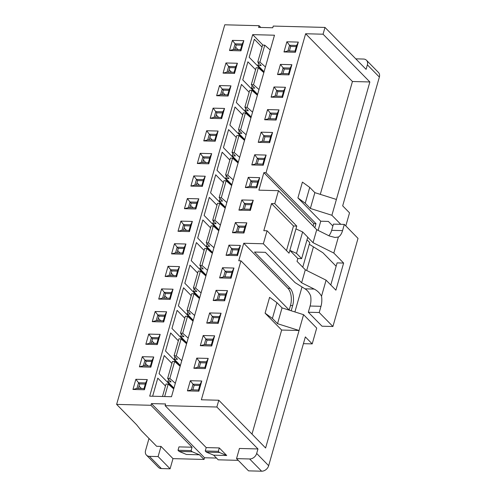 <?xml version="1.0" encoding="UTF-8"?>
<svg xmlns="http://www.w3.org/2000/svg" width="496" height="496" viewBox="0 0 496 496"><rect width="100%" height="100%" fill="white"/><g stroke="black" fill="none" stroke-linecap="round" stroke-linejoin="round"><path stroke-width="0.74" d="M336.127 266.247L322.921 252.768L309.293 244.255M289.193 310.043L290.482 305.511A12.716 6.547 91.5 0 0 287.996 288.387L290.172 288.449L254.491 252.049L265.391 252.334L295.07 282.615L305.028 288.833C307.495 290.427 309.361 292.783 310.632 295.914A12.716 6.547 -88.5 0 1 310.093 306.026L320.986 306.311L319.219 312.523L332.915 326.498L358.019 238.384L344.317 224.403L333.424 224.118L331.657 230.33A12.716 6.547 -88.5 0 1 328.817 235.724M307.731 237.274L313.032 242.68L333.814 253.053L343.623 263.06L335.897 290.172L326.089 280.172L305.313 269.799L297.03 261.355L297.836 258.528L289.844 250.375L296.763 226.083L274.784 203.664L278.485 190.675L258.881 190.16L263.866 172.645L266.042 172.707L305.629 33.747L323.057 34.205L324.992 27.429L273.24 26.071L272.757 27.764L258.596 27.392L259.079 25.699L224.762 24.8L116.634 404.389L136.617 424.768L141.236 430.565L156.649 446.288L161.002 446.406L172.992 458.633L204.042 459.445L204.526 457.752L216.485 458.068M307.018 239.791L309.764 242.6L302.758 267.195M330.795 284.971L337.088 262.886L343.623 263.06M332.915 326.498L322.022 326.213L308.326 312.238L310.093 306.026M345.805 225.922L349.531 212.846L342.68 205.859L379.366 77.066A6.355 4.879 -44.4 0 0 378.46 72.478L366.47 60.245A6.355 4.879 135.6 0 1 367.375 64.84L366.091 69.359L324.992 27.429M323.057 34.205L369.867 81.958L336.4 199.454L314.867 192.646L309.733 187.401L302.411 182.106L297.91 197.923L320.745 221.216L328.371 221.414L332.884 226.021M320.745 221.216L318.128 230.386M313.441 246.847L306.708 270.494M302.014 286.955L294.897 311.941M268.665 465.694L256.674 453.462A6.355 4.879 135.6 0 1 249.618 458.967L236.542 458.626L248.533 470.859L261.609 471.2A6.355 4.879 -44.4 0 0 268.665 465.694L305.35 336.908L312.201 343.895L303.422 343.666M213.633 455.161L206.392 452.141L205.251 450.976L206.212 447.59L219.288 447.931L226.709 455.502L213.633 455.161L218.203 459.817L238.229 460.344M170.097 468.801L158.106 456.574L149.395 456.345A6.355 4.879 135.6 0 1 146.463 455.142L158.447 467.375A6.355 4.879 -44.4 0 0 161.38 468.571L170.097 468.801L172.992 458.633M355.787 58.844L363.537 59.049A6.355 4.879 135.6 0 1 366.47 60.245M171.498 396.719L149.711 396.149L252.693 34.639L274.48 35.21L171.498 396.719M132.965 389.453L135.861 379.285L147.3 379.583L144.404 389.751L132.965 389.453L136.927 388.411L144.007 388.597L145.619 382.949L138.539 382.763L135.861 379.285M190.328 380.711L201.767 381.009L198.871 391.177L187.432 390.879L190.328 380.711L193.006 384.195L191.4 389.844L198.481 390.03L200.086 384.375L201.767 381.009M139.401 366.854L142.296 356.686L153.735 356.99L150.84 367.158L139.401 366.854L143.363 365.819L150.443 366.005L152.055 360.356L144.975 360.17L142.296 356.686M196.763 358.118L208.202 358.416L205.307 368.584L193.868 368.286L196.763 358.118L199.442 361.596L197.836 367.245L204.916 367.431L206.522 361.782L208.202 358.416M145.836 344.261L148.732 334.093L160.171 334.391L157.275 344.559L145.836 344.261L149.798 343.226L156.879 343.412L158.491 337.764L151.41 337.578L148.732 334.093M203.205 335.519L214.644 335.823L211.742 345.991L200.303 345.687L203.205 335.519L205.877 339.004L204.271 344.652L211.352 344.838L212.958 339.19L214.644 335.823M152.272 321.668L155.167 311.5L166.606 311.798L163.711 321.966L152.272 321.668L156.234 320.627L163.314 320.813L164.926 315.165L157.846 314.979L155.167 311.5M209.641 312.926L221.08 313.23L218.178 323.392L206.739 323.094L209.641 312.926L212.313 316.411L210.707 322.059L217.787 322.245L219.399 316.597L221.08 313.23M158.708 299.076L161.603 288.908L173.042 289.205L170.147 299.373L158.708 299.076L162.669 298.034L169.756 298.22L171.362 292.572L164.281 292.386L161.603 288.908M216.076 290.334L227.515 290.631L224.62 300.799L213.181 300.502L216.076 290.334L218.748 293.812L217.143 299.46L224.223 299.646L225.835 293.998L227.515 290.631M165.143 276.477L168.039 266.309L179.478 266.612L176.582 276.78L165.143 276.477L169.105 275.441L176.192 275.627L177.797 269.979L170.717 269.793L168.039 266.309M222.512 267.741L233.951 268.038L231.055 278.206L219.616 277.909L222.512 267.741L225.19 271.219L223.578 276.867L230.659 277.053L232.271 271.405L233.951 268.038M171.579 253.884L174.474 243.716L185.913 244.013L183.018 254.181L171.579 253.884L175.547 252.848L182.627 253.034L184.233 247.38L177.153 247.2L174.474 243.716M228.947 245.142L240.386 245.446L237.491 255.614L226.052 255.31L228.947 245.142L231.626 248.626L230.014 254.274L237.094 254.46L238.706 248.812L240.386 245.446M178.014 231.291L180.91 221.123L192.349 221.421L189.453 231.589L178.014 231.291L181.982 230.249L189.063 230.435L190.669 224.787L183.588 224.601L180.91 221.123M235.383 222.549L246.822 222.847L243.927 233.015L232.488 232.717L235.383 222.549L238.061 226.033L236.449 231.682L243.53 231.868L245.142 226.219L246.822 222.847M184.45 208.692L187.352 198.524L198.791 198.828L195.889 208.996L184.45 208.692L188.418 207.657L195.498 207.843L197.104 202.194L190.024 202.008L187.352 198.524M241.819 199.956L253.258 200.254L250.362 210.422L238.923 210.124L241.819 199.956L244.497 203.434L242.885 209.083L249.965 209.269L251.577 203.62L253.258 200.254M190.892 186.099L193.787 175.931L205.226 176.235L202.325 186.403L190.892 186.099L194.854 185.064L201.934 185.25L203.546 179.602L196.459 179.416L193.787 175.931M248.254 177.363L259.693 177.661L256.798 187.829L245.359 187.525L248.254 177.363L250.933 180.842L249.321 186.49L256.407 186.676L258.013 181.028L259.693 177.661M197.327 163.506L200.223 153.338L211.662 153.636L208.766 163.804L197.327 163.506L201.289 162.471L208.37 162.651L209.982 157.003L202.901 156.817L200.223 153.338M254.69 154.764L266.129 155.068L263.233 165.236L251.794 164.932L254.69 154.764L257.368 158.249L255.762 163.897L262.843 164.083L264.449 158.435L266.129 155.068M203.763 140.914L206.658 130.746L218.097 131.043L215.202 141.211L203.763 140.914L207.725 139.872L214.805 140.058L216.417 134.41L209.337 134.224L206.658 130.746M261.125 132.172L272.564 132.469L269.669 142.637L258.23 142.34L261.125 132.172L263.804 135.65L262.198 141.304L269.278 141.49L270.884 135.836L272.564 132.469M210.199 118.315L213.094 108.147L224.533 108.45L221.638 118.618L210.199 118.315L214.16 117.279L221.241 117.465L222.853 111.817L215.772 111.631L213.094 108.147M267.567 109.579L279 109.876L276.105 120.044L264.666 119.747L267.567 109.579L270.239 113.057L268.634 118.705L275.714 118.891L277.32 113.243L279 109.876M216.634 95.722L219.53 85.554L230.969 85.851L228.073 96.019L216.634 95.722L220.596 94.686L227.676 94.872L229.288 89.224L222.208 89.038L219.53 85.554M274.003 86.98L285.442 87.284L282.54 97.452L271.101 97.148L274.003 86.98L276.675 90.464L275.069 96.112L282.15 96.298L283.762 90.65L285.442 87.284M223.07 73.129L225.965 62.961L237.404 63.259L234.509 73.427L223.07 73.129L227.032 72.087L234.118 72.273L235.724 66.625L228.644 66.439L225.965 62.961M280.438 64.387L291.877 64.691L288.982 74.853L277.543 74.555L280.438 64.387L283.111 67.871L281.505 73.52L288.585 73.706L290.197 68.057L291.877 64.691M229.505 50.53L232.401 40.368L243.84 40.666L240.944 50.834L229.505 50.53L233.467 49.495L240.554 49.681L242.16 44.032L235.079 43.846L232.401 40.368M286.874 41.794L298.313 42.092L295.418 52.26L283.979 51.962L286.874 41.794L289.552 45.272L287.94 50.921L295.021 51.107L296.633 45.458L298.313 42.092M256.674 453.462L257.963 448.948L216.864 407.018L165.112 405.66L165.596 403.961L151.435 403.595L150.951 405.288L116.634 404.389M216.864 407.018L218.792 400.235L201.364 399.782L240.944 260.822L238.762 260.766L243.753 243.257L263.364 243.772L267.065 230.776L289.038 253.202L289.844 250.375L296.515 253.388L301.649 258.627L307.762 237.162L302.628 231.923L296.515 253.388M286.49 250.598L293.496 226.002L271.517 203.577L263.798 230.69L267.065 230.776M271.517 203.577L274.784 203.664M314.83 227.751L315.995 223.665L266.042 172.707M290.172 288.449A12.716 6.547 -88.5 0 1 292.665 305.567L291.183 310.769M289.323 310.18L240.944 260.822M312.201 343.895L316.702 328.079L303.577 314.681L282.044 307.88L276.904 302.634L269.588 297.34L265.087 313.156L281.641 330.045L251.993 434.112M305.629 33.747L352.439 81.505L320.292 194.358M344.317 224.403L342.55 230.615A12.716 6.547 91.5 0 1 338.377 237.026L333.814 253.053M320.986 306.311A12.716 6.547 91.5 0 0 321.526 296.199L326.089 280.172M313.032 242.68L316.733 229.691L329.332 235.978L335.023 237.466L338.377 237.026M319.219 312.523L308.326 312.238M321.526 296.199C319.765 293.055 317.328 290.681 314.21 289.075L301.611 282.788L263.364 243.772M178.014 450.263L179.155 451.428L192.231 451.769L191.084 450.61L178.014 450.263L178.982 446.877L192.051 447.218L191.084 450.61M192.231 451.769L199.473 454.789L186.403 454.448L179.155 451.428M199.473 454.789L204.042 459.445M151.435 403.595L204.526 457.752M150.951 405.288L192.051 447.218M263.866 172.645L313.813 223.603L313.131 226.015M313.813 223.603L315.995 223.665M316.733 229.691L278.485 190.675M287.996 288.387L243.753 243.257M303.577 314.681L265.602 447.993L218.792 400.235M281.641 330.045L299.069 330.497L277.537 323.696L272.403 318.451L265.087 313.156M276.904 302.634L272.403 318.451M336.4 199.454L331.892 215.27L340.758 224.31M331.892 215.27L310.366 208.463L305.226 203.217L297.91 197.923M146.463 455.142A6.355 4.879 135.6 0 1 145.557 450.554L148.992 438.483M257.963 448.948L239.444 448.458L236.542 458.626M206.212 447.59L165.112 405.66M206.392 452.141L219.461 452.488L226.709 455.502M205.251 450.976L218.321 451.323L219.461 452.488M218.321 451.323L219.288 447.931M158.106 456.574L161.002 446.406M260.797 27.454L259.079 25.699M263.909 72.323L249.184 57.3L254.33 39.227L262.018 47.07M262.973 45.13L252.693 34.639M152.644 396.223L157.79 378.144L165.478 385.987M173.798 388.647L159.073 373.624L164.226 355.551L171.914 363.394M180.24 366.054L165.515 351.032L170.661 332.952L178.349 340.802M186.676 343.455L171.951 328.439L177.097 310.36L184.785 318.203M193.111 320.862L178.386 305.84L183.532 287.767L191.22 295.61M199.547 298.27L184.822 283.247L189.968 265.174L197.656 273.017M205.983 275.677L191.258 260.654L196.404 242.575L204.098 250.418M212.418 253.078L197.693 238.055L202.845 219.982L210.533 227.825M218.854 230.485L204.129 215.462L209.281 197.389L216.969 205.232M225.289 207.892L210.564 192.87L215.717 174.79L223.405 182.64M231.725 185.299L217 170.277L222.152 152.198L229.84 160.041M238.161 162.7L223.436 147.678L228.588 129.605L236.276 137.448M244.602 140.108L229.877 125.085L235.023 107.012L242.711 114.855M251.038 117.515L236.313 102.492L241.459 84.413L249.147 92.262M257.474 94.916L242.749 79.899L247.895 61.82L255.583 69.663M241.837 45.161L236.22 45.012L234.93 49.532M352.439 81.505L369.867 81.958M295.957 228.91L302.628 231.923M198.871 391.177L198.481 390.03M144.404 389.751L144.007 388.597M200.086 384.375L193.006 384.195L194.147 385.355L192.857 389.881M187.432 390.879L191.4 389.844M147.3 379.583L145.619 382.949M145.297 384.078L139.68 383.929L138.539 382.763L136.927 388.411M205.307 368.584L204.916 367.431M150.84 367.158L150.443 366.005M206.522 361.782L199.442 361.596L200.582 362.762L199.299 367.282M193.868 368.286L197.836 367.245M153.735 356.99L152.055 360.356M151.733 361.485L146.115 361.336L144.975 360.17L143.363 365.819M211.742 345.991L211.352 344.838M157.275 344.559L156.879 343.412M212.958 339.19L205.877 339.004L207.018 340.169L205.735 344.689M200.303 345.687L204.271 344.652M160.171 334.391L158.491 337.764M158.168 338.886L152.551 338.737L151.41 337.578L149.798 343.226M218.178 323.392L217.787 322.245M163.711 321.966L163.314 320.813M219.399 316.597L212.313 316.411L213.46 317.576L212.17 322.096M206.739 323.094L210.707 322.059M166.606 311.798L164.926 315.165M164.604 316.293L158.987 316.144L157.846 314.979L156.234 320.627M224.62 300.799L224.223 299.646M170.147 299.373L169.756 298.22M225.835 293.998L218.748 293.812L219.895 294.977L218.606 299.503M213.181 300.502L217.143 299.46M173.042 289.205L171.362 292.572M171.039 293.7L165.422 293.551L164.281 292.386L162.669 298.034M231.055 278.206L230.659 277.053M176.582 276.78L176.192 275.627M232.271 271.405L225.19 271.219L226.331 272.385L225.041 276.904M219.616 277.909L223.578 276.867M179.478 266.612L177.797 269.979M177.475 271.101L171.858 270.959L170.717 269.793L169.105 275.441M237.491 255.614L237.094 254.46M183.018 254.181L182.627 253.034M238.706 248.812L231.626 248.626L232.767 249.792L231.477 254.312M226.052 255.31L230.014 254.274M185.913 244.013L184.233 247.38M183.911 248.508L178.293 248.36L177.153 247.2L175.547 252.848M243.927 233.015L243.53 231.868M189.453 231.589L189.063 230.435M245.142 226.219L238.061 226.033L239.202 227.193L237.913 231.719M232.488 232.717L236.449 231.682M192.349 221.421L190.669 224.787M190.352 225.916L184.729 225.767L183.588 224.601L181.982 230.249M250.362 210.422L249.965 209.269M195.889 208.996L195.498 207.843M251.577 203.62L244.497 203.434L245.638 204.6L244.348 209.126M238.923 210.124L242.885 209.083M198.791 198.828L197.104 202.194M196.788 203.323L191.165 203.174L190.024 202.008L188.418 207.657M256.798 187.829L256.407 186.676M202.325 186.403L201.934 185.25M258.013 181.028L250.933 180.842L252.073 182.007L250.784 186.527M245.359 187.525L249.321 186.49M205.226 176.235L203.546 179.602M203.224 180.724L197.606 180.581L196.459 179.416L194.854 185.064M263.233 165.236L262.843 164.083M208.766 163.804L208.37 162.651M264.449 158.435L257.368 158.249L258.509 159.414L257.219 163.934M251.794 164.932L255.762 163.897M211.662 153.636L209.982 157.003M209.659 158.131L204.042 157.982L202.901 156.817L201.289 162.471M269.669 142.637L269.278 141.49M215.202 141.211L214.805 140.058M270.884 135.836L263.804 135.65L264.945 136.815L263.661 141.341M258.23 142.34L262.198 141.304M218.097 131.043L216.417 134.41M216.095 135.538L210.478 135.389L209.337 134.224L207.725 139.872M276.105 120.044L275.714 118.891M221.638 118.618L221.241 117.465M277.32 113.243L270.239 113.057L271.38 114.223L270.097 118.742M264.666 119.747L268.634 118.705M224.533 108.45L222.853 111.817M222.53 112.945L216.913 112.797L215.772 111.631L214.16 117.279M282.54 97.452L282.15 96.298M228.073 96.019L227.676 94.872M283.762 90.65L276.675 90.464L277.822 91.63L276.532 96.15M271.101 97.148L275.069 96.112M230.969 85.851L229.288 89.224M228.966 90.346L223.349 90.198L222.208 89.038L220.596 94.686M288.982 74.853L288.585 73.706M234.509 73.427L234.118 72.273M290.197 68.057L283.111 67.871L284.258 69.037L282.968 73.557M277.543 74.555L281.505 73.52M237.404 63.259L235.724 66.625M235.402 67.754L229.784 67.605L228.644 66.439L227.032 72.087M295.418 52.26L295.021 51.107M240.944 50.834L240.554 49.681M296.633 45.458L289.552 45.272L290.693 46.438L289.404 50.964M283.979 51.962L287.94 50.921M243.84 40.666L242.16 44.032M236.22 45.012L235.079 43.846L233.467 49.495M258.627 62.955L257.908 65.472L264.07 71.759M257.908 65.472L261.175 65.559L257.753 62.062L259.929 62.124L265.441 66.954M257.753 62.062L262.576 45.117L264.759 45.173L270.264 50.009M296.31 46.587L290.693 46.438M235.6 47.188L237.981 49.612M252.185 85.548L251.472 88.065L257.635 94.352M251.472 88.065L254.739 88.152L251.311 84.661L253.493 84.717L258.999 89.547M251.311 84.661L256.141 67.71L258.317 67.772L263.829 72.602M289.875 69.18L284.258 69.037M229.784 67.605L228.495 72.131M229.164 69.781L231.545 72.205M245.749 108.147L245.036 110.664L251.199 116.951M245.036 110.664L248.304 110.744L244.875 107.254L247.058 107.31L252.563 112.146M244.875 107.254L249.705 90.309L251.881 90.365L257.393 95.195M283.439 91.779L277.822 91.63M223.349 90.198L222.059 94.724M222.729 92.38L225.103 94.804M239.314 130.739L238.601 133.257L244.757 139.543M238.601 133.257L241.868 133.343L238.44 129.847L240.622 129.902L246.128 134.738M238.44 129.847L243.269 112.902L245.446 112.958L250.957 117.794M277.004 114.371L271.38 114.223M216.913 112.797L215.624 117.316M216.293 114.973L218.668 117.397M232.878 153.332L232.159 155.849L238.322 162.136M232.159 155.849L235.433 155.936L232.004 152.439L234.186 152.501L239.692 157.331M232.004 152.439L236.834 135.495L239.01 135.551L244.522 140.387M270.568 136.964L264.945 136.815M210.478 135.389L209.188 139.909M209.858 137.566L212.232 139.99M226.443 175.931L225.723 178.442L231.886 184.729M225.723 178.442L228.991 178.529L225.568 175.038L227.745 175.094L233.256 179.924M225.568 175.038L230.398 158.094L232.574 158.15L238.086 162.979M264.126 159.557L258.509 159.414M204.042 157.982L202.752 162.508M203.422 160.158L205.797 162.589M220.007 198.524L219.288 201.041L225.451 207.328M219.288 201.041L222.555 201.128L219.133 197.631L221.309 197.687L226.821 202.523M219.133 197.631L223.963 180.687L226.139 180.742L231.651 185.572M257.691 182.156L252.073 182.007M197.606 180.581L196.317 185.101M196.986 182.757L199.361 185.182M213.571 221.117L212.852 223.634L219.015 229.921M212.852 223.634L216.12 223.721L212.697 220.224L214.873 220.28L220.385 225.116M212.697 220.224L217.521 203.279L219.703 203.335L225.209 208.171M251.255 204.749L245.638 204.6M191.165 203.174L189.881 207.694M190.545 205.35L192.925 207.774M207.136 243.71L206.417 246.227L212.579 252.514M206.417 246.227L209.684 246.314L206.262 242.823L208.438 242.879L213.95 247.709M206.262 242.823L211.085 225.872L213.268 225.934L218.773 230.764M244.819 227.342L239.202 227.193M184.729 225.767L183.446 230.293M184.109 227.943L186.49 230.367M200.7 266.309L199.981 268.826L206.144 275.113M199.981 268.826L203.248 268.906L199.826 265.416L202.002 265.472L207.514 270.301M199.826 265.416L204.65 248.471L206.832 248.527L212.338 253.357M238.384 249.934L232.767 249.792M178.293 248.36L177.004 252.886M177.673 250.536L180.054 252.966M194.265 288.901L193.545 291.419L199.708 297.705M193.545 291.419L196.813 291.505L193.39 288.009L195.567 288.064L201.078 292.9M193.39 288.009L198.214 271.064L200.396 271.12L205.902 275.956M231.948 272.533L226.331 272.385M171.858 270.959L170.568 275.478M171.238 273.135L173.619 275.559M187.823 311.494L187.11 314.011L193.273 320.298M187.11 314.011L190.377 314.098L186.949 310.601L189.131 310.663L194.637 315.493M186.949 310.601L191.778 293.657L193.955 293.713L199.466 298.549M225.513 295.126L219.895 294.977M165.422 293.551L164.133 298.071M164.802 295.728L167.183 298.152M181.387 334.087L180.674 336.604L186.837 342.891M180.674 336.604L183.942 336.691L180.513 333.2L182.695 333.256L188.201 338.086M180.513 333.2L185.343 316.25L187.519 316.312L193.031 321.141M219.077 317.719L213.46 317.576M158.987 316.144L157.697 320.67M158.367 318.32L160.741 320.745M174.952 356.686L174.239 359.203L180.395 365.49M174.239 359.203L177.506 359.284L174.077 355.793L176.26 355.849L181.765 360.685M174.077 355.793L178.907 338.849L181.083 338.904L186.595 343.734M212.641 340.318L207.018 340.169M152.551 338.737L151.261 343.263M151.931 340.919L154.306 343.344M168.516 379.279L167.797 381.796L173.96 388.083M167.797 381.796L171.07 381.883L167.642 378.386L169.824 378.442L175.33 383.278M167.642 378.386L172.472 361.441L174.648 361.497L180.16 366.333M206.206 362.911L200.582 362.762M146.115 361.336L144.826 365.856M145.495 363.512L147.87 365.936M162.49 396.484L166.036 384.034L168.212 384.09L173.724 388.926M199.764 385.504L194.147 385.355M139.68 383.929L138.39 388.449M139.06 386.105L141.434 388.529M301.649 258.627L297.836 258.528M293.496 226.002L296.763 226.083M282.044 307.88L277.537 323.696M314.867 192.646L310.366 208.463M309.733 187.401L305.226 203.217M301.611 282.788L305.313 269.799M168.212 384.09L164.666 396.54M264.759 45.173L259.929 62.124M174.648 361.497L169.824 378.442M181.083 338.904L176.26 355.849M187.519 316.312L182.695 333.256M193.955 293.713L189.131 310.663M200.396 271.12L195.567 288.064M206.832 248.527L202.002 265.472M213.268 225.934L208.438 242.879M219.703 203.335L214.873 220.28M226.139 180.742L221.309 197.687M232.574 158.15L227.745 175.094M239.01 135.551L234.186 152.501M245.446 112.958L240.622 129.902M251.881 90.365L247.058 107.31M258.317 67.772L253.493 84.717M367.375 64.84L379.366 77.066M261.609 471.2L249.618 458.967M305.028 288.833L314.21 289.075M331.657 230.33L342.55 230.615M290.482 305.511L292.665 305.567M149.395 456.345L161.38 468.571"/></g></svg>
